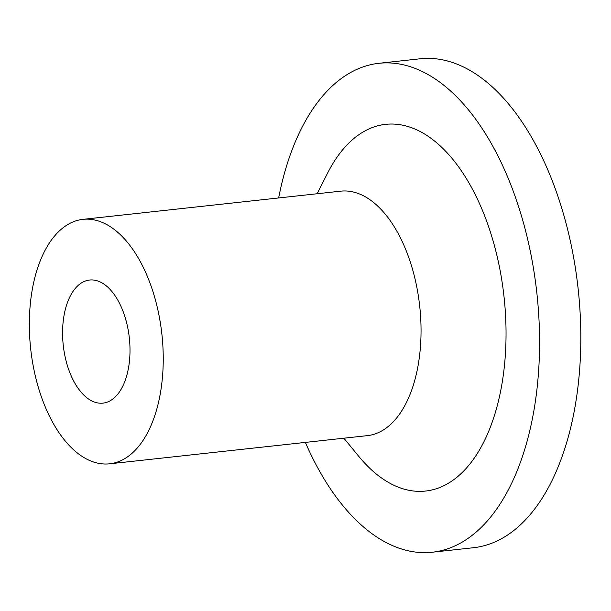 <?xml version="1.0" encoding="UTF-8"?>
<svg xmlns="http://www.w3.org/2000/svg" width="611" height="611" viewBox="0 0 611 611"><rect width="100%" height="100%" fill="white"/><g stroke="black" fill="none" stroke-linecap="round" stroke-linejoin="round"><path stroke-width="0.92" d="M129.96 353.372A61.91 33.231 83.8 0 1 103.015 403.123A61.91 33.231 83.8 0 1 63.246 345.192A61.91 33.231 83.8 0 1 89.557 280.037A61.91 33.231 83.8 0 1 129.96 353.372M343.894 438.202L358.497 456.043A184.438 99.013 -96.2 0 0 400.617 488.021A184.438 99.013 -96.2 0 0 497.362 257.368A184.438 99.013 -96.2 0 0 327.565 173.157L317.162 193.74M82.92 219.357L340.732 191.167A122.956 66.003 83.8 0 1 357.45 193.213A122.956 66.003 83.8 0 1 420.864 321.577A122.956 66.003 83.8 0 1 367.455 435.62L109.652 463.81A122.956 66.003 83.8 0 1 30.672 348.759A122.956 66.003 83.8 0 1 82.92 219.357A122.956 66.003 83.8 0 1 99.639 221.403A122.956 66.003 83.8 0 1 163.061 349.767A122.956 66.003 83.8 0 1 109.652 463.81M278.639 197.956A245.912 132.014 83.8 0 1 378.927 63.3A245.912 132.014 83.8 0 1 412.372 67.401A245.912 132.014 83.8 0 1 539.2 324.128A245.912 132.014 83.8 0 1 432.382 552.214A245.912 132.014 83.8 0 1 305.37 442.41M378.927 63.3L420.177 58.786A245.912 132.014 83.8 0 1 453.622 62.887A245.912 132.014 83.8 0 1 580.45 319.622A245.912 132.014 83.8 0 1 473.632 547.7L432.382 552.214"/></g></svg>
